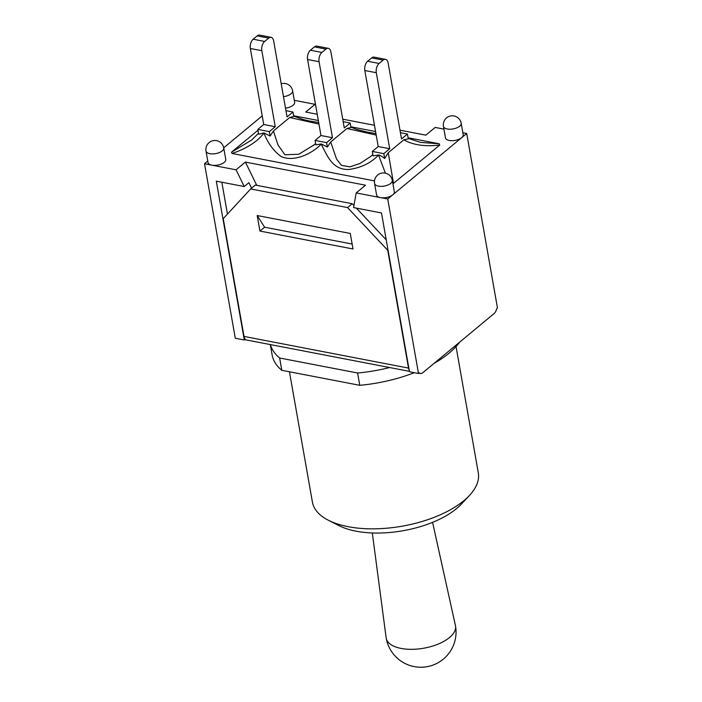 <?xml version="1.0" encoding="UTF-8"?>
<svg xmlns="http://www.w3.org/2000/svg" width="702" height="702" viewBox="0 0 702 702"><rect width="100%" height="100%" fill="white"/><g stroke="black" fill="none" stroke-linecap="round" stroke-linejoin="round"><path stroke-width="1.05" d="M285.951 110.67L292.962 112.013L287.048 116.918L273.648 40.892A6.923 3.879 100.9 0 0 271.069 37.311A6.923 3.879 100.9 0 0 268.699 38.083L264.654 41.436A6.923 3.879 100.9 0 0 261.828 50.693L275.237 126.72L263.741 124.508L250.342 48.482A6.923 3.879 100.9 0 1 253.159 39.224L257.204 35.863A6.923 3.879 100.9 0 1 259.573 35.1L271.069 37.311M343.19 121.683L350.201 123.034L344.287 127.931L330.888 51.904A6.923 3.879 100.9 0 0 328.308 48.324A6.923 3.879 100.9 0 0 325.939 49.096L321.893 52.448A6.923 3.879 100.9 0 0 319.068 61.706L332.476 137.732L320.981 135.521L307.581 59.494A6.923 3.879 100.9 0 1 310.398 50.237L314.443 46.885A6.923 3.879 100.9 0 1 316.813 46.113L328.308 48.324M275.237 126.72L269.331 131.616L257.836 129.405L263.741 124.508M332.476 137.732L326.57 142.629L315.075 140.418L320.981 135.521M400.43 132.696L407.441 134.047L401.526 138.952L388.127 62.926A6.923 3.879 100.9 0 0 385.547 59.345A6.923 3.879 100.9 0 0 383.178 60.109L379.133 63.461A6.923 3.879 100.9 0 0 376.307 72.718L389.715 148.745L378.22 146.534L364.821 70.507A6.923 3.879 100.9 0 1 367.637 61.249L371.683 57.897A6.923 3.879 100.9 0 1 374.052 57.134L385.547 59.345M389.715 148.745L383.81 153.65L372.314 151.439L378.22 146.534M388.25 152.729L403.843 139.795C412.943 145.024 424.912 146.771 439.733 145.051L393.524 183.38L388.25 152.729L384.661 158.485C381.695 156.248 379.642 155.072 378.518 154.966L385.398 173.148M393.524 183.38L392.909 183.784M374.499 180.888L232.011 153.466C246.49 148.622 257.143 141.839 263.961 133.108C267.936 143.331 273.683 151.141 281.186 156.528C294.024 162.46 312.118 153.624 321.209 144.164C327.571 156.493 332.572 169.945 348.859 169.489C360.968 167.848 370.84 163.075 378.475 155.151M257.836 129.405L258.687 134.249L263.978 132.924L270.112 136.048L273.438 130.976L289.698 117.488L318.962 124.078M232.011 153.466L231.502 152.194L257.985 130.23M258.52 133.266L251.711 139.996L231.502 152.194M314.303 144.744L298.824 154.247L284.889 154.756L277.957 144.884L273.438 130.976M315.075 140.418L315.856 144.849L321.244 143.945L327.351 147.069L330.677 141.988L346.937 128.501L376.202 135.082M293.62 115.76L318.339 120.516M350.86 126.772L375.579 131.528M408.099 137.785L439.215 143.778L420.595 142.409M375.939 133.573L367.225 132.134L356.168 129.238L350.921 127.115M318.699 122.56L308.634 120.858M292.962 112.013L293.743 116.453L289.698 117.488M439.215 143.778L439.733 145.051M407.441 134.047L408.292 138.891L403.843 139.795M350.201 123.034L350.974 127.457L346.937 128.501M370.963 156.274L360.003 163.461L349.85 166.874L341.374 165.295L336.556 159.056L330.677 141.988M378.518 154.966L373.095 155.879L372.314 151.439M384.661 158.485L383.81 153.65M270.112 136.048L269.331 131.616M327.351 147.069L326.57 142.629M270.393 344.585A98.359 45.876 -10 0 0 279.633 358.002L357.599 373.008A98.359 45.876 -10 0 0 389.636 367.532M456.037 346.551L478.308 472.858A84.222 39.286 170 0 1 469.445 495.454A84.222 39.286 170 0 1 328.483 520.305A84.222 39.286 170 0 1 312.416 502.114L289.443 371.788M328.483 520.305L338.987 525.64A73.14 34.117 -10 0 0 461.398 504.062L469.445 495.454M270.296 344.568L272.122 354.922A98.359 45.876 -10 0 0 281.809 370.314L359.775 385.319A98.359 45.876 -10 0 0 414.312 372.692M279.633 358.002L281.809 370.314M357.599 373.008L359.775 385.319M433.924 363.478A98.359 45.876 -10 0 0 459.634 342.155M418.91 373.166L420.445 373.464A6.923 3.879 -79.1 0 0 422.815 372.692L494.015 313.636A6.923 3.879 -79.1 0 0 496.7 308.643L497.472 308.002L466.707 133.503L462.855 132.757M257.195 215.54L350.272 233.45L353.009 248.982L259.933 231.063L257.195 215.54L264.601 227.202L352.141 244.042M409.196 370.112A6.923 3.879 -79.1 0 1 408.511 368.085L387.75 250.298L347.56 207.59L352.22 203.72L255.326 185.074L250.658 188.943L223.236 218.638L244.006 336.425A6.923 3.879 100.9 0 0 245.419 339.399L244.305 339.979L216.304 181.169L244.235 186.539L236.074 169.814L245.402 162.083L365.514 185.196L356.186 192.927L380.414 197.595A9.003 4.203 170 0 1 376.597 194.963L374.578 183.503A9.003 4.203 -10 0 0 384.169 186.074A9.003 4.203 -10 0 0 392.313 180.379A9.003 9.003 0 0 0 377.694 175.009A9.003 9.003 0 0 0 374.578 183.503M352.22 203.72L353.931 205.537M356.362 208.117L386.232 239.865M420.445 373.464A6.923 3.879 -79.1 0 1 419.278 372.859L418.506 373.499L409.494 371.77L381.484 212.96L353.562 207.581L356.186 192.927M259.933 231.063L264.601 227.202M250.658 188.943L347.56 207.59M207.774 161.048L204.528 163.741L235.293 338.241L244.305 339.979M251.579 188.18L248.894 182.669L244.235 186.539M221.841 182.23L227.457 214.075M357.397 208.319L357.265 209.082M283.476 96.657A9.003 4.203 -10 0 0 292.611 90.812L294.638 102.273A9.003 4.203 170 0 1 285.503 108.126M392.313 180.379L394.331 191.839A9.003 4.203 170 0 1 392.787 194.814A9.003 4.203 170 0 1 380.414 197.595L387.732 198.999L461.653 137.689A9.003 4.203 170 0 1 452.035 140.698A9.003 4.203 170 0 1 445.463 137.846L443.445 126.378A9.003 4.203 -10 0 0 453.036 128.949A9.003 4.203 -10 0 0 461.179 123.254A9.003 9.003 0 0 0 446.56 117.883A9.003 9.003 0 0 0 443.445 126.378M223.745 147.938L225.772 159.398A9.003 4.203 170 0 1 221.358 164.031A9.003 4.203 170 0 1 211.846 165.154A9.003 4.203 170 0 1 208.038 162.531L206.011 151.062A9.003 4.203 -10 0 0 215.611 153.633A9.003 4.203 -10 0 0 223.745 147.938A9.003 9.003 0 0 0 209.135 142.567A9.003 9.003 0 0 0 206.011 151.062M461.179 123.254L463.197 134.714A9.003 4.203 170 0 1 461.653 137.689L466.707 133.503M204.528 163.741L236.074 169.814M443.927 129.115L435.161 127.431L425.833 135.161L399.982 130.186M374.473 125.281L342.743 119.173M317.234 114.268L305.721 112.048L315.04 104.308L294.287 100.316M262.223 115.883L223.727 147.815M315.04 104.308L315.724 105.712M245.402 162.083L256.757 185.354M387.732 198.999L418.506 373.499M372.314 532.967L386.153 637.837A35.188 16.409 -10 0 0 386.205 638.171A35.188 16.409 -10 0 0 423.71 648.218A35.188 16.409 -10 0 0 455.51 625.947A35.188 16.409 -10 0 0 455.449 625.622L432.581 522.341M268.699 38.083L257.204 35.863M264.654 41.436L253.159 39.224M261.828 50.693L250.342 48.482M325.939 49.096L314.443 46.885M321.893 52.448L310.398 50.237M319.068 61.706L307.581 59.494M383.178 60.109L371.683 57.897M379.133 63.461L367.637 61.249M376.307 72.718L364.821 70.507M408.511 368.085L244.006 336.425M313.206 145.691L315.619 143.524M310.082 121.148L303.536 119.647L293.682 116.111M408.204 138.382L420.63 142.418M370.331 156.8L372.867 154.545M244.717 339.645L409.415 371.34M292.611 90.812A9.003 9.003 0 0 0 281.204 83.74M386.205 638.171A35.188 35.188 0 0 0 426.965 666.707A35.188 35.188 0 0 0 455.51 625.947"/></g></svg>
